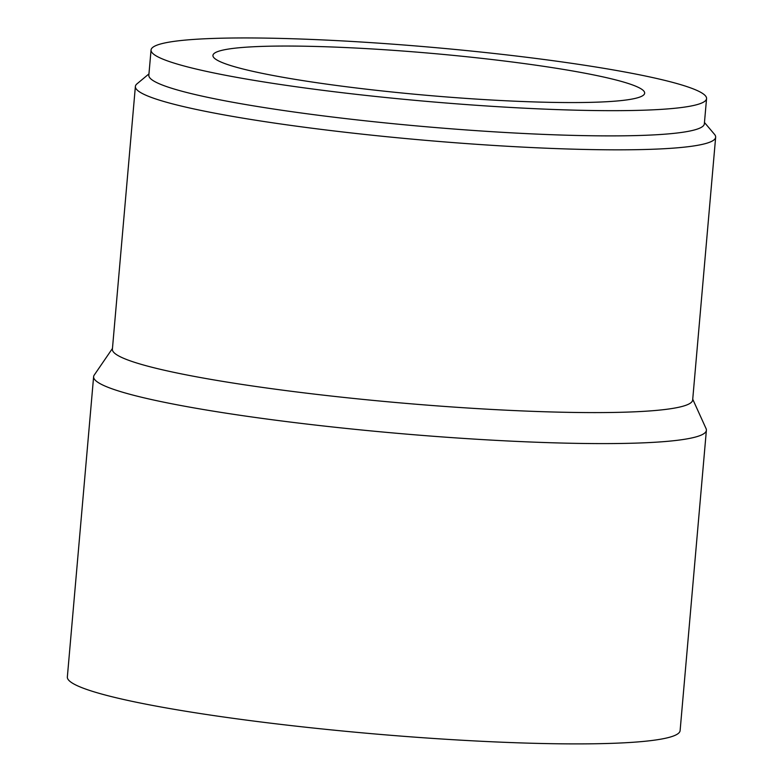 <?xml version="1.0" encoding="UTF-8"?>
<svg xmlns="http://www.w3.org/2000/svg" width="783" height="783" viewBox="0 0 783 783"><rect width="100%" height="100%" fill="white"/><g stroke="black" fill="none" stroke-linecap="round" stroke-linejoin="round"><path stroke-width="1.17" d="M320.306 39.816A278.817 27.16 -175 0 1 706.56 98.609A278.817 27.16 -175 0 1 426.432 101.359A278.817 27.16 -175 0 1 151.05 50.004A278.817 27.16 -175 0 1 320.306 39.816M706.56 98.609L704.348 123.822A278.817 27.16 -175 0 1 424.229 126.582A278.817 27.16 -175 0 1 148.839 75.227L151.05 50.004M344.481 47.499A216.685 21.102 -175 0 1 644.663 93.197A216.685 21.102 -175 0 1 426.96 95.33A216.685 21.102 -175 0 1 212.937 55.417A216.685 21.102 -175 0 1 344.481 47.499M692.73 399.222L706.07 428.614A307.553 29.96 -175 0 1 706.383 430.298L680.114 730.598A307.553 29.96 -175 0 1 371.122 733.632A307.553 29.96 -175 0 1 67.348 676.992L93.617 376.682A307.553 29.96 -175 0 1 94.224 375.086L112.458 348.455M706.383 430.298A307.553 29.96 -175 0 1 397.392 433.332A307.553 29.96 -175 0 1 93.617 376.682M704.465 122.5L714.507 134.343A291.247 28.364 -175 0 1 715.652 137.231L692.661 399.996A291.247 28.364 -175 0 1 400.054 402.873A291.247 28.364 -175 0 1 112.39 349.228L135.381 86.463A291.247 28.364 -175 0 1 137.015 83.82L148.956 73.896M715.652 137.231A291.247 28.364 -175 0 1 423.045 140.108A291.247 28.364 -175 0 1 135.381 86.463"/></g></svg>
